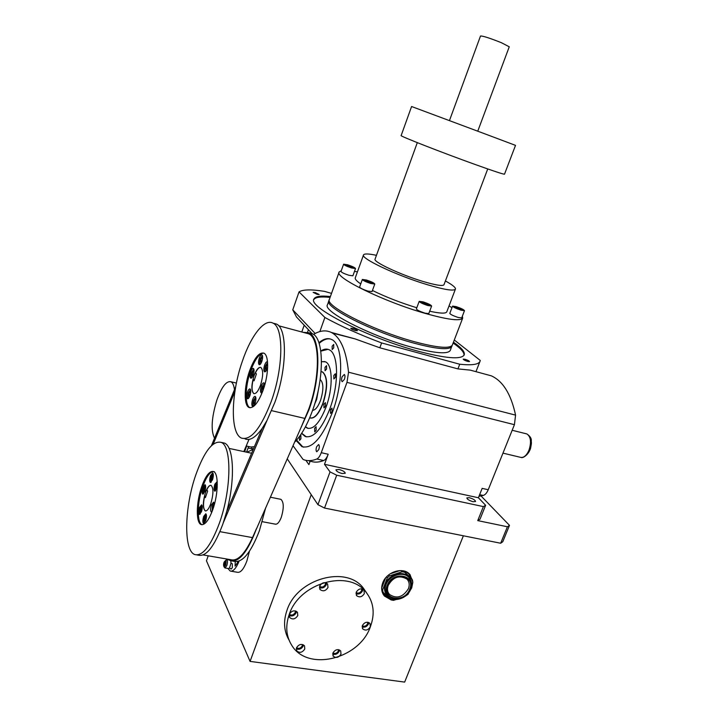 <?xml version="1.0" encoding="UTF-8"?>
<svg xmlns="http://www.w3.org/2000/svg" width="718" height="718" viewBox="0 0 718 718"><rect width="100%" height="100%" fill="white"/><g stroke="black" fill="none" stroke-linecap="round" stroke-linejoin="round"><path stroke-width="1.08" d="M332.928 652.976L333.197 656.135C336.051 658.334 338.645 657.661 340.996 654.125L340.7 650.93C337.846 648.767 335.261 649.449 332.928 652.976M332.667 654.08C335.512 654.951 337.72 653.963 339.3 651.118L339.56 649.978M332.91 653.012C335.135 654.035 336.948 653.362 338.357 650.984L338.546 649.664M296.48 647.807L296.722 650.894C299.639 653.281 302.332 652.644 304.782 648.982L304.531 645.859C301.605 643.507 298.921 644.154 296.48 647.807M296.238 648.848C299.209 649.916 301.533 648.955 303.22 645.967L303.472 644.881M296.507 647.735C298.805 648.973 300.725 648.336 302.251 645.823L302.431 644.486M289.345 614.24L289.632 617.471C292.621 619.876 295.34 619.239 297.791 615.55L297.476 612.274C294.479 609.905 291.768 610.56 289.345 614.24M289.085 615.47C292.118 616.645 294.497 615.694 296.238 612.625L296.489 611.35M289.327 614.285C291.661 615.685 293.635 615.084 295.242 612.472L295.394 610.91M319.681 586.05L320.075 589.514C323.055 591.731 325.703 591.04 328.018 587.45L327.596 583.94C324.617 581.768 321.978 582.469 319.681 586.05M319.411 587.557C322.364 588.607 324.68 587.647 326.331 584.649L326.609 583.106M319.582 586.346C321.879 587.665 323.809 587.046 325.362 584.488L325.478 582.702M356.254 592.197L356.684 595.716C359.574 597.744 362.132 597.026 364.349 593.553L363.891 589.999C360.992 588.006 358.453 588.733 356.254 592.197M355.975 593.75C358.794 594.603 360.983 593.606 362.536 590.77L362.814 589.182M356.119 592.601C358.336 593.687 360.167 593.023 361.585 590.609L361.728 588.859M362.375 625.54L362.734 628.905C365.57 630.934 368.101 630.225 370.335 626.778L369.95 623.386C367.122 621.384 364.591 622.102 362.375 625.54M362.096 626.895C364.87 627.658 367.006 626.661 368.522 623.897L368.81 622.515M362.276 625.809C364.457 626.76 366.234 626.078 367.589 623.745L367.769 622.228M370.38 626.778C375.191 613.54 373.719 601.98 365.947 592.099C348.751 569.06 299.612 582.639 289.291 614.231C285.261 625.782 286.069 636.112 291.696 645.204C307.457 672.048 359.386 659.16 370.38 626.778M366.754 593.095L363.317 588.069C346.184 565.12 297.324 578.564 287.083 609.986C283.188 621.124 283.843 631.158 289.049 640.097M408.434 588.634C409.781 584.919 409.323 581.76 407.061 579.157C399.459 574.804 393.186 576.877 388.241 585.358C386.975 588.957 387.37 591.964 389.416 594.387C396.65 599.189 402.986 597.277 408.434 588.634M409.386 577.981L408.354 576.662C402.744 570.119 388.689 574.535 385.413 583.949C383.942 588.042 384.292 591.614 386.481 594.675M409.341 574.499L407.689 572.605M411.567 585.538L412.823 582.352L412.455 580.009L404.557 572.192L402.107 571.752L389.389 575.926L387.316 577.855L386.589 576.823M389.389 575.926L388.662 574.903M402.107 571.752L401.254 570.586M404.557 572.192L403.615 570.918M412.455 580.009L408.721 573.79L405.805 571.609M412.814 582.163L409.7 574.265C403.085 566.592 386.553 571.788 382.721 582.872C380.89 588.006 381.455 592.404 384.435 596.057L390.915 599.79M394.155 600.131L403.543 597.367M408.596 593.077L411.719 587.907L412.814 582.379M383.143 594.235L388.86 598.013M387.316 577.855L382.64 589.873L383.044 592.224L381.994 590.672L384.256 594.89L389.192 598.139M385.647 577.9L381.653 588.159M400.043 570.568L390.161 573.808M254.351 379.921L253.113 379.625C251.497 387.146 251.767 391.804 253.921 393.599L254.118 393.679M253.975 375.963C251.273 385.045 251.192 390.906 253.723 393.554C255.931 394.11 258.211 391.292 260.553 385.09C263.264 375.954 263.362 370.075 260.849 367.445C258.597 366.898 256.308 369.734 253.975 375.963M262.393 355.428L260.392 358.488C259.521 361.325 259.422 363.308 260.104 364.439M267.572 362.5L265.741 365.489C264.843 368.406 264.754 370.434 265.481 371.574M264.421 383.457L262.393 386.499C261.487 389.47 261.406 391.534 262.151 392.701L261.208 392.952C260.212 391.92 260.239 389.65 261.289 386.122C262.187 383.735 263.075 382.649 263.955 382.865L264.691 385.18M255.68 396.991L253.732 399.953C252.835 402.897 252.745 404.961 253.472 406.128M250.51 389.515L248.607 392.441C247.737 395.313 247.638 397.332 248.329 398.49M259.306 358.12C258.292 361.513 258.256 363.703 259.189 364.69C260.033 364.906 260.912 363.811 261.819 361.414C262.833 358.004 262.878 355.814 261.944 354.836C261.092 354.62 260.212 355.715 259.306 358.12M267.527 361.953L267.338 361.809C266.45 361.585 265.552 362.689 264.637 365.112C263.605 368.576 263.569 370.811 264.538 371.825C265.418 372.05 266.315 370.946 267.231 368.522L267.652 367.069M252.637 399.576C251.596 403.094 251.56 405.374 252.548 406.397C253.391 406.603 254.244 405.544 255.114 403.229C256.164 399.702 256.191 397.422 255.213 396.408C254.369 396.192 253.508 397.251 252.637 399.576M247.53 392.082C246.507 395.528 246.471 397.754 247.423 398.75C248.24 398.948 249.074 397.907 249.936 395.609C250.959 392.145 251.004 389.919 250.052 388.932C249.236 388.725 248.392 389.775 247.53 392.082M253.849 369.007L251.928 371.978C251.067 374.805 250.968 376.779 251.623 377.91M250.851 371.619C249.846 375.011 249.801 377.192 250.726 378.171C251.551 378.377 252.395 377.309 253.274 374.976C254.28 371.574 254.325 369.384 253.4 368.415C252.574 368.208 251.731 369.276 250.851 371.619M249.559 370.937C244.048 386.365 243.662 405.383 249.038 407.483C253.589 408.641 258.309 402.789 263.192 389.937C268.846 374.249 269.097 355.204 263.883 353.166C259.162 352.017 254.387 357.941 249.559 370.937M263.73 353.094C259.198 353.507 254.8 359.53 250.537 371.179C245.035 386.598 244.659 405.616 250.044 407.716L250.169 407.77M205.824 496.335L204.648 496.102C202.943 504.135 203.194 509.071 205.384 510.902L205.519 510.947M205.456 492.629C202.736 502.061 202.647 508.138 205.186 510.866C207.008 511.252 208.875 508.856 210.796 503.659C213.533 494.172 213.632 488.078 211.101 485.386C209.252 484.991 207.376 487.405 205.456 492.629M213.111 473.494L211.532 476.052C210.67 478.924 210.562 480.979 211.218 482.2M217.249 482.191L215.894 484.596C215.005 487.549 214.906 489.64 215.597 490.888M214.054 502.717L212.465 505.248L212.079 511.521M206.245 514.357L204.72 516.825C203.831 519.796 203.724 521.923 204.415 523.207M202.045 505.4L200.555 507.841C199.694 510.74 199.586 512.823 200.232 514.079M210.491 475.711C209.468 479.238 209.432 481.509 210.374 482.523L212.537 479.732C213.56 476.196 213.596 473.925 212.663 472.92L210.491 475.711M217.222 481.554L214.835 484.246C213.793 487.845 213.758 490.17 214.736 491.202L217.195 487.594M214.323 504.628L213.578 502.133L211.397 504.898C210.347 508.559 210.32 510.92 211.316 511.988L211.954 511.853M203.661 516.484C202.611 520.137 202.584 522.489 203.571 523.539L205.671 520.846C206.721 517.184 206.757 514.824 205.77 513.774L203.661 516.484M199.514 507.5C198.491 511.09 198.455 513.388 199.398 514.411L201.471 511.737C202.503 508.147 202.539 505.84 201.596 504.817L199.514 507.5M205.465 485.224L203.948 487.719C203.095 490.565 202.979 492.611 203.616 493.84M202.916 487.378C201.902 490.906 201.857 493.167 202.781 494.172L204.881 491.444C205.895 487.917 205.94 485.646 205.016 484.65L202.916 487.378M201.695 486.66C196.176 502.115 195.754 522.937 201.157 524.544C204.899 525.352 208.776 520.37 212.779 509.609C218.46 493.849 218.712 473.027 213.47 471.52C209.602 470.703 205.68 475.747 201.695 486.66M214.44 471.717C210.562 470.9 206.64 475.944 202.655 486.849C197.136 502.304 196.723 523.117 202.144 524.723L201.157 524.544M225.12 567.965L228.557 568.548L229.482 568.064L231.016 563.172L230.819 560.812M229.482 568.064L231.286 569.024L232.336 567.633L232.291 563.738L231.016 563.172M231.016 571.196L237.425 572.273C240.611 572.874 243.761 569.105 246.875 560.982L249.415 551.325M252.377 448.57L252.018 449.567M305.644 333.008L308.632 333.816C320.093 338.196 320.515 377.462 308.489 409.772L300.752 428.152L308.803 410.166C321.063 377.255 320.623 337.263 308.955 332.793L303.041 332.317M195.888 474.634C204.28 451.389 212.645 440.628 221 442.342C231.932 445.438 231.582 489.568 219.358 523.251C210.868 545.851 202.727 556.297 194.946 554.601C183.287 551.074 184.391 506.989 195.888 474.634M222.158 442.593L224.393 443.087C233.835 446.138 235.432 479.669 226.691 511.593L222.912 523.907C214.413 546.47 206.245 556.899 198.401 555.193L196.974 554.951M300.752 428.152L255.958 530.046C247.378 552.286 238.906 562.517 230.55 560.731L228.082 559.241M265.696 507.698L259.413 530.692C250.824 552.896 242.316 563.1 233.915 561.305L232.722 561.099M246.821 452.223L253.23 449.423M262.321 521.69L275.254 524.14C277.327 524.58 279.347 522.282 281.312 517.247C284.014 508.021 283.87 502.044 280.891 499.324L280.334 499.207M294.533 442.261C301.12 435.736 307.062 425.316 312.339 411.01C324.608 378.153 324.096 338.187 312.348 333.708L309.287 332.883M245.089 438.913C249.99 440.942 255.707 437.397 262.249 428.287L267.033 420.398L274.958 402.125C287.128 368.702 287.424 328.35 276.475 324.069L273.612 323.306M271.314 401.263C283.475 367.778 283.843 327.39 272.984 323.136C264.43 318.298 250.95 335.764 242.433 361.001C230.963 393.347 229.966 433.591 241.562 438.133C251.004 440.592 260.921 428.296 271.314 401.263M461.037 310.194L464.483 310.661C463.837 309.602 461.028 308.237 456.038 306.586L452.573 306.11C453.202 307.169 456.029 308.534 461.037 310.194M452.564 306.137L449.809 313.371C450.428 314.466 453.237 315.83 458.246 317.482L461.71 317.894M427.874 305.554L431.626 306.039C431.006 304.935 428.125 303.534 422.983 301.838L419.204 301.345C419.815 302.449 422.705 303.849 427.874 305.554M419.195 301.38L416.368 308.919C416.97 310.059 419.851 311.468 425.011 313.156L428.781 313.578M370.73 283.493L374.778 284.032C374.222 282.991 371.439 281.653 366.431 280.011L362.357 279.455C362.904 280.496 365.704 281.842 370.73 283.493M362.348 279.481L359.61 287.038C360.158 288.106 362.94 289.462 367.966 291.104L372.023 291.607L374.778 284.032M351.542 267.967L355.509 268.55C354.988 267.599 352.35 266.342 347.602 264.78L343.608 264.197C344.128 265.139 346.767 266.396 351.542 267.967M343.599 264.215L341.005 271.467C341.517 272.445 344.155 273.711 348.921 275.272L352.897 275.811L355.509 268.55M417.302 142.649L375.101 259.063C372.507 261.594 400.447 274.752 423.046 281.456C435.638 285.172 442.611 286.285 443.948 284.804L444.002 284.66M429.678 311.208C439.937 313.47 445.627 313.721 446.74 311.935L446.829 311.711M376.447 255.33C368.729 253.687 364.43 253.535 363.55 254.872C360.023 258.202 397.422 275.847 427.704 284.804C444.415 289.713 453.641 291.185 455.391 289.201C455.948 287.676 452.618 284.92 445.402 280.962M339.067 272.23L329.436 299.253C323.917 305.509 373.638 330.792 414.717 341.795C437.118 347.736 449.639 348.867 452.295 345.187L452.43 344.828M341.301 270.659L339.156 271.987C333.969 277.247 384.274 301.847 425.388 313.452C447.799 319.725 460.229 321.296 462.67 318.164L462.401 316.073M451.981 307.654L449.028 305.922M449.45 120.597L480.504 36.017C482.828 35.855 489.793 38.09 501.406 42.712L509.25 46.805M504.512 174.196L515.506 145.368L486.499 134.454L411.585 106.515L401.156 135.549C398.481 135.54 441.767 152.512 475.217 164.512C493.607 171.099 503.372 174.33 504.512 174.196L504.521 174.151M316.629 446.722L318.621 444.55C319.492 445.339 319.537 447.027 318.765 449.603L316.773 451.766C315.902 450.976 315.848 449.297 316.629 446.722M342.1 376.824L344.299 374.464C345.143 375.236 345.178 376.86 344.416 379.355L342.226 381.707C341.382 380.935 341.337 379.31 342.1 376.824M342.127 473.53C338.232 472.426 336.177 471.17 335.961 469.769L339.102 469.509C342.98 470.604 345.026 471.861 345.25 473.261L342.127 473.53M473.099 501.711C469.231 500.572 467.14 499.297 466.835 497.897L469.321 497.709C473.171 498.839 475.253 500.105 475.558 501.514L473.099 501.711M465.022 359.26L463.218 359.117C463.523 359.799 465.022 360.562 467.714 361.432L469.518 361.567C469.204 360.894 467.705 360.122 465.022 359.26M352.987 328.422L350.779 328.252C351.03 328.925 352.511 329.679 355.222 330.531L357.42 330.702C357.169 330.029 355.688 329.275 352.987 328.422M315.256 292.585L313.138 292.361L317.096 294.335L319.214 294.551L315.256 292.585M299.478 436.858L299.55 440.403L300.923 438.851L300.851 435.314L299.478 436.858M330.433 409.772L330.531 413.415L332.075 411.755L331.976 408.111L330.433 409.772M332.147 346.193L332.192 349.576L333.744 347.862L333.708 344.469L332.147 346.193M325.478 406.209L323.98 407.851L323.89 404.279L325.398 402.636L325.478 406.209M326.564 369.079L325.057 370.757L325.003 367.329L326.519 365.65L326.564 369.079M316.171 430.306L314.717 431.904L314.628 428.296L316.082 426.698L316.171 430.306M335.432 377.264L333.87 378.969L333.798 375.451L335.369 373.746L335.432 377.264M319.052 386.266L316.656 399.477L314.717 403.866M312.581 410.346C315.373 410.166 318.02 406.864 320.524 400.42C323.764 389.712 323.656 382.766 320.21 379.571L320.21 379.571M321.063 371.628L322.427 371.96C327.587 376.744 327.731 387.181 322.867 403.265C318.568 414.089 314.215 418.953 309.799 417.84L309.691 417.795M310.526 418.073C314.852 418.567 319.043 413.649 323.109 403.328C327.973 387.244 327.821 376.806 322.669 372.023L321.924 371.771M321.484 361.648L325.442 361.836C332.73 364.564 333.224 388.007 326.035 407.115C319.806 422.714 313.533 429.723 307.205 428.125L305.419 426.869M308.184 428.431L305.482 426.743M320.784 350.994C323.827 348.993 326.591 348.571 329.086 349.738C338.555 353.31 339.228 383.933 329.777 408.982C321.601 429.4 313.398 438.563 305.159 436.463L301.605 433.394M306.371 436.849L301.686 433.277M296.166 440.574L301.937 446.65C312.043 449.226 322.149 437.926 332.263 412.76C344.003 381.716 343.123 343.85 331.51 339.452C327.74 337.702 323.531 338.806 318.9 342.755M296.606 440.089L302.709 446.82L303.696 447.161M328.853 300.896L327.507 304.674C321.924 311.118 371.529 336.536 412.599 347.431C435 353.301 447.538 354.342 450.231 350.555L450.374 350.187M330.406 296.543C320.865 295.502 315.39 296.31 313.99 298.948C307.044 306.703 368.02 337.972 418.504 351.308C445.725 358.417 460.929 359.673 464.124 355.087C465.291 352.188 461.737 347.889 453.444 342.181M330.092 297.414C320.892 296.417 315.462 297.144 313.811 299.586M234.454 389.694C233.897 385.315 232.713 382.658 230.9 381.752C226.349 380.764 221.683 386.849 216.89 400.007C211.505 417.714 210.715 430.45 214.52 438.195M256.443 528.69L252.503 537.611C244.829 554.143 237.577 561.503 230.747 559.699L203.176 554.942M246.211 445.986L250.914 447.009L254.405 446.668M481.033 495.959L509.493 525.361L502.771 541.749L500.661 543.239L324.527 508.057L317.93 504.673L287.236 458.829M317.93 504.673L330.038 471.879L336.706 475.217L483.385 506.603L485.628 505.292L478.394 497.753L482.155 488.375L488.231 489.73C486.885 492.916 485.224 494.819 483.268 495.438L478.978 496.291M309.853 460.92C314.017 462.643 318.648 462.518 323.737 460.534C325.389 459.771 326.878 457.671 328.189 454.234L324.491 464.304L330.038 471.879M305.868 460.31L308.902 464.618L309.952 461.737L309.279 460.794M331.528 293.384L324.509 291.373C311.325 289.273 302.834 289.453 299.038 291.894L292.756 309.826L296.525 317.033L312.115 333.646M357.42 271.898L354.504 271.359M363.488 255.034L355.311 277.749C354.755 279.015 356.568 281.07 360.75 283.906M372.436 290.476C385.943 297.064 400.734 302.825 416.808 307.762M485.628 505.292L480.01 519.222L477.739 520.613L483.385 506.603M321.484 361.782L324.662 361.54M320.802 351.156L328 349.325M330.415 339.004C326.923 338.322 323.154 339.793 319.115 343.428M464.007 355.284C464.349 352.367 460.714 348.284 453.112 343.042M292.756 309.826L315.157 333.493M299.038 291.894L324.886 317.473L319.851 331.581M324.886 317.473C340.61 326.125 359.521 334.615 381.626 342.944L379.831 347.79L355.006 338.869L332.497 333.098M381.626 342.944L459.744 364.232L457.931 368.899L379.831 347.79M475.02 371.421L470.236 370.12L457.931 368.899M459.744 364.232C471.6 365.48 478.332 364.573 479.938 361.504L480.261 360.436L454.288 339.991M500.661 543.239L507.411 526.77L477.739 520.613M336.706 475.217L324.527 508.057M324.491 464.304L478.394 497.753M484.228 373.916L491.354 375.846C502.995 381.123 511.063 394.218 515.569 415.121L514.42 424.688L488.231 489.73M313.524 334.426C319.941 330.513 325.873 329.849 331.321 332.443C340.476 337.182 346.22 350.429 348.544 372.211L346.974 382.38L321.251 452.699C319.932 456.145 318.46 458.255 316.817 459.017C311.774 461.028 307.196 461.162 303.077 459.448L293.016 445.716M352.314 266.836L345.394 264.762L350.967 267.5L353.723 267.976L352.314 266.836L352.017 267.679M348.167 265.238L347.79 266.279M367.042 280.505L364.214 280.056L365.731 281.294L372.929 283.422L367.042 280.505L366.638 281.644M371.394 282.183L371.044 283.125M421.026 301.991L427.156 305.015L429.813 305.383L428.063 304.064L421.026 301.991M423.683 302.377L423.261 303.508M428.063 304.064L427.677 305.087M456.074 308.031L462.751 310.005L456.756 307.107L454.306 306.757L456.074 308.031M460.965 308.722L460.588 309.709M456.756 307.107L456.361 308.139M507.411 526.77L509.493 525.361M463.37 535.79L404.656 682.1L250.07 661.395L206.452 560.803L208.202 555.813M244.659 451.757L246.642 446.075M250.07 661.395L311.244 494.684M248.661 446.515L246.543 452.161M252.916 449.441L251.533 447.197M267.033 420.398L223.388 522.533M262.249 428.287L226.691 511.593M211.469 445.618L235.737 386.571M243.833 451.577L249.002 439.398M213.264 444.065L234.912 391.436M226.439 558.954L226.439 559.519M227.866 568.432L230.254 571.07C233.171 571.681 236.132 568.351 239.139 561.063M235.253 561.629L235.064 566.098L238.52 561.288M227.4 559.116L227.337 559.663M225.308 561.35L224.456 562.526L224.097 564.77L224.59 565.829L225.802 562.409L225.308 561.35M237.155 561.611L237.927 561.7M225.748 562.75L224.456 562.526M225.219 564.958L224.097 564.77M205.617 488.177L205.599 487.459L204.809 487.666L204.074 489.793L204.118 491.731L204.845 491.552M205.285 490.035L204.074 489.793M205.608 487.818L204.809 487.666M202.216 508.362L202.198 507.653L201.417 507.823L200.672 509.96L200.726 511.934L201.453 511.781M206.425 517.499L206.398 516.673L205.59 516.825L204.845 518.988L204.899 521.008L205.671 520.855M214.197 505.068L213.372 505.23L212.609 507.42L212.851 509.403M217.294 484.408L216.037 486.723L216.109 488.707L216.908 488.509M213.255 476.581L213.228 475.747L212.42 475.971L211.666 478.134L211.729 480.073L212.492 479.866M212.932 478.394L211.666 478.134M213.246 476.142L212.42 475.971M217.231 486.966L216.037 486.723M217.294 484.632L216.8 484.533M213.452 507.581L212.609 507.42M214.117 505.373L213.372 505.23M206.129 519.231L204.845 518.988M206.407 516.978L205.59 516.825M202.207 507.976L201.417 507.823M201.911 510.193L200.672 509.96M210.957 485.332C209.674 485.278 208.31 486.723 206.865 489.667L207.61 491.175L205.375 497.628L204.648 496.102M253.912 372.427L253.84 371.251L252.924 371.682L252.135 373.961L252.251 375.819L253.113 375.424M253.49 374.293L252.135 373.961M253.885 371.915L252.924 371.682M250.591 392.988L250.519 391.786L249.604 392.181L248.814 394.46L248.931 396.354L249.801 395.986M255.779 400.626L255.689 399.316L254.755 399.702L253.948 402.017L254.073 403.947L254.989 403.579M264.43 386.078L263.452 386.212L262.626 388.564L263.03 390.395M267.67 364.753L266.791 365.166L265.974 367.508L266.118 369.411L267.06 368.98M262.447 358.955L262.357 357.699L261.415 358.156L260.616 360.463L260.751 362.321L261.639 361.899M262.007 360.822L260.616 360.463M262.411 358.408L261.415 358.156M267.437 367.876L265.974 367.508M267.679 365.39L266.791 365.166M263.578 388.797L262.626 388.564M264.323 386.428L263.452 386.212M255.393 402.358L253.948 402.017M255.725 399.926L254.755 399.702M250.555 392.405L249.604 392.181M250.196 394.792L248.814 394.46M253.113 379.625L254.019 380.89L256.407 373.997L255.5 372.75C257.313 369.034 259.027 367.239 260.643 367.365M411.576 578.816L410.014 574.615M382.003 591.336L383.25 593.544M404.79 596.568L408.138 594.235L408.721 592.754M383.044 592.224L391.068 599.934L393.509 600.347L395.914 599.539M382.64 589.873L381.653 588.428M411.342 578.502L403.695 570.936M388.393 592.906L389.416 594.387M387.648 585.475C392.746 571.061 415.848 575.235 409.664 589.281C404.683 603.47 381.617 599.665 387.648 585.475M385.97 584.748C389.237 575.315 403.319 570.891 408.919 577.443C411.755 580.745 412.338 584.676 410.678 589.254C407.339 598.704 393.132 603.057 387.442 595.985C384.893 592.871 384.399 589.119 385.97 584.748M410.104 589.352C416.53 574.75 392.504 570.397 387.199 585.394C380.926 600.158 404.916 604.116 410.104 589.352M226.583 559.528L226.726 559.555C227.669 560.48 227.687 562.544 226.771 565.748L224.976 567.938C223.397 566.592 223.154 564.572 224.222 561.889L226.726 559.555L229.006 559.95M225.658 565.138C226.493 560.417 226.017 559.385 224.24 562.05C223.406 566.762 223.881 567.794 225.658 565.138M305.024 418.468L271.655 410.66M451.954 346.022L451.775 346.534C449.118 350.24 436.589 349.127 414.187 343.204C373.109 332.228 323.423 306.909 328.952 300.609L329.266 300.016M502.968 453.13L520.326 457.285C523.575 458.084 526.447 455.759 528.933 450.312C531.553 442.18 530.871 436.732 526.904 433.95L525.98 433.726M308.435 329.733L307.546 332.246M328.189 454.234L321.251 452.699M514.42 424.688L346.974 382.38M323.737 460.534L316.817 459.017M483.268 495.438L479.642 494.648M515.569 415.121L348.544 372.211M252.503 537.611L219.932 531.67M252.251 448.894L248.015 447.978M332.892 655.579L333.197 656.135M296.426 650.311L296.722 650.894M289.3 616.825L289.632 617.471M319.681 588.841L320.075 589.514M356.281 595.087L356.684 595.716M362.384 628.331L362.734 628.905M365.947 592.099L363.317 588.069M408.919 577.443L408.354 576.662M408.721 573.79L408.255 573.161M383.421 594.558L384.435 596.057M250.044 407.716L249.038 407.483M221 442.342L224.393 443.087M270.318 497.206L280.891 499.324M312.348 333.708L308.955 332.793M276.475 324.069L272.984 323.136M464.483 310.661L461.692 317.921M431.626 306.039L428.772 313.613M443.948 284.804L487.728 168.945M446.74 311.935L455.391 289.201M452.295 345.187L462.67 318.164M477.757 131.179L509.268 46.769M450.231 350.555L452.026 345.591M302.709 446.82L301.937 446.65M521.187 457.492C522.758 458.389 528.556 454.916 530.593 448.265C531.885 441.57 531.266 443.033 531.266 440.789C531.625 438.554 530.162 436.275 526.904 433.95L512.167 430.27M230.9 381.752L236.419 383.08M229.06 448.4L251.596 453.255M304.199 325.209L301.802 331.985M479.938 361.504L475.962 371.673M491.354 375.846L470.236 370.12M355.006 338.869L331.321 332.443M308.632 333.816L278.656 325.775M231.34 569.015L230.684 568.907"/></g></svg>
